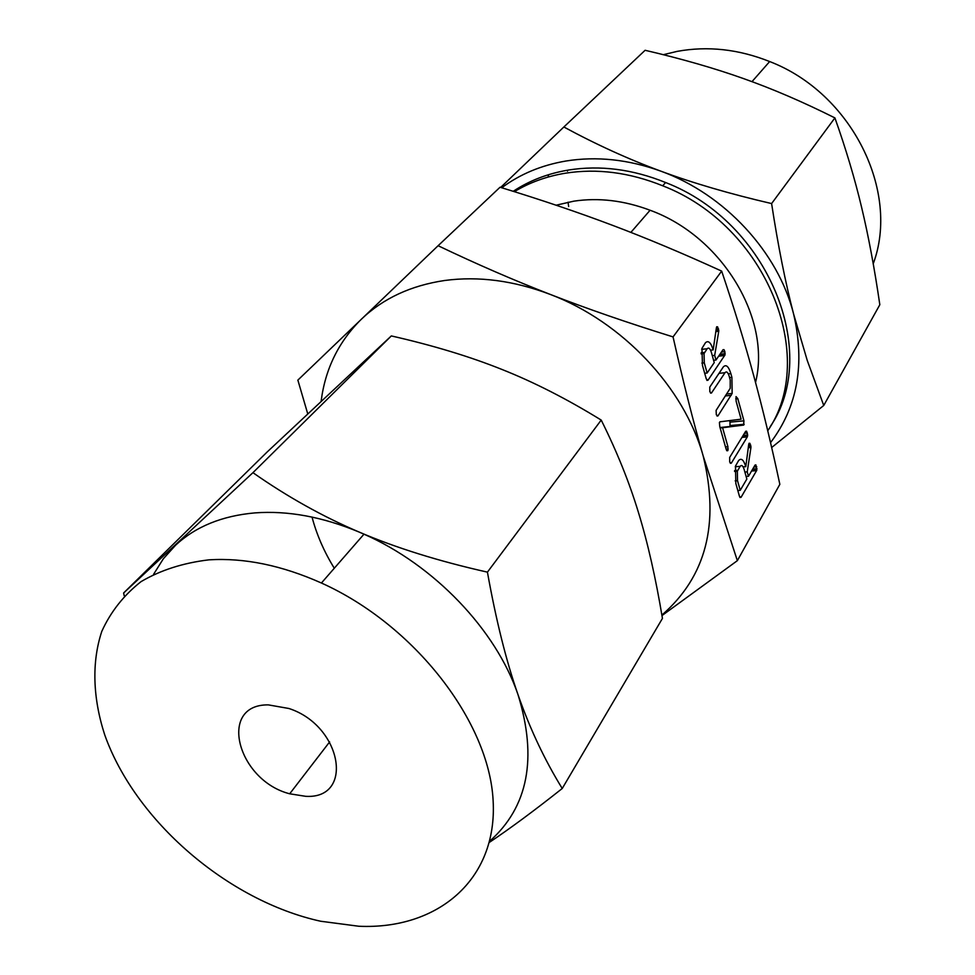 <?xml version="1.0" encoding="UTF-8"?>
<svg xmlns="http://www.w3.org/2000/svg" width="975" height="975" viewBox="0 0 975 975"><rect width="100%" height="100%" fill="white"/><g stroke="black" fill="none" stroke-linecap="round" stroke-linejoin="round"><path stroke-width="1.46" d="M729.702 462.113L729.666 457.433L745.704 431.267L746.594 431.194L747.691 435.008L747.277 436.934L731.287 463.198L729.702 462.113M719.855 421.822L741.11 419.189L736.125 401.225L736.04 396.606L737.795 398.617L743.949 420.847L743.596 425.088L722.585 427.732L727.923 446.684L727.801 450.669L726.204 449.451L719.806 426.782L719.404 422.516L720.111 421.809M709.824 391.792L709.788 387.087L723.328 366.905C726.095 364.126 728.605 366.368 730.872 373.632L731.908 377.362L732.14 393.461L717.929 415.935L716.308 414.741L716.113 410.378L730.214 388.318L730.226 379.945L729.178 376.179C727.898 372.182 726.497 371.024 724.998 372.718L711.47 393.023L709.824 391.792M705.473 342.737C708.325 340.141 710.885 342.53 713.164 349.903L716.381 327.917L716.723 326.747L717.661 326.905L718.758 331.256L714.687 355.388L715.991 360.043L723.06 349.684L723.998 349.659L724.876 351.67L724.961 354.997L707.96 380.274L706.29 378.97L702.475 365.467L701.951 348.367L705.473 342.737M737.356 560.662L779.842 484.331C771.457 445.087 762.803 409.11 753.894 376.374C745.071 343.797 734.333 308.709 721.671 271.111L673.055 336.899C683.17 381.773 693.213 421.48 703.194 456.008L737.356 560.662L661.964 615.591M738.562 460.639C741.207 457.689 743.62 459.7 745.777 466.659L748.715 444.49L749.032 443.296L749.909 443.32L750.945 447.464L747.228 471.863L748.471 476.288L755.04 465.087L755.93 464.929L756.807 470.218L741.024 497.372L739.452 496.312L735.832 483.503L735.479 466.099L738.562 460.639M312.024 517.067C316.68 534.678 324.102 551.74 334.291 568.242M562.234 788.495L662.439 618.406C655.761 578.114 647.766 542.819 638.454 512.497C629.241 482.138 616.822 451.327 601.209 420.079C567.109 399.055 534.044 382.188 502.003 369.476C469.938 356.594 433.046 345.418 391.328 335.924L267.15 451.986L123.63 592.983L252.939 472.668C287.259 496.726 322.737 516.567 359.373 532.167C395.947 547.84 438.64 561.161 487.427 572.142C496.068 620.356 506.281 661.233 518.054 694.797C529.839 728.581 544.574 759.818 562.234 788.495C534.3 810.615 510.047 828.567 489.462 842.327M661.879 615.067C705.997 576.81 719.769 523.782 703.194 456.008C684.279 387.77 622.464 321.811 550.534 294.523C513.959 280.629 478.664 275.949 444.661 280.495C410.95 285.504 383.199 298.387 361.42 319.154C338.691 341.555 325.26 368.891 321.141 401.139M601.209 420.079L487.427 572.142M391.328 335.924L252.939 472.668M124.215 595.786L123.63 592.983M307.71 413.753L297.863 380.116L438.104 245.712C476.617 264.103 514.093 280.373 550.534 294.523C586.804 308.661 627.644 322.786 673.055 336.899M489.767 841.12C528.133 806.971 537.566 758.197 518.054 694.797C496.19 630.13 434.241 565.025 363.98 534.178L359.373 532.167C322.737 516.86 287.905 510.437 254.865 512.899C222.154 515.799 195.743 526.549 175.658 545.135L163.349 558.76L153.636 574.226M721.671 271.111C682.793 253.354 646.376 238.083 612.434 225.286C578.504 212.452 541.052 199.765 500.041 187.237L438.104 245.712M209.016 559.833C244.433 557.663 281.909 565.39 321.421 583.013C414.509 624.865 489.206 721.61 493.131 800.682C497.64 880.072 437.409 929.833 358.824 926.25L320.665 921.241C228.065 900.9 135.208 821.047 104.678 734.723C92.808 697.99 91.553 662.244 101.814 631.312C110.723 611.739 123.813 595.177 141.07 581.612C160.546 570.168 183.202 562.904 209.016 559.833M268.32 704.876L288.929 708.496C342.103 725.656 354.607 799.366 305.699 796.319L289.697 793.796C237.266 780.427 217.401 704.255 268.32 704.876M755.54 382.468C771.444 318.935 722.39 236.498 650.081 210.247C624.134 200.484 598.711 197.45 573.824 201.167L556.128 205.201M767.752 430.767C818.622 357.191 766.277 225.652 662.707 185.798C629.631 172.429 597.2 168.224 565.427 173.197C546.609 176.317 529.583 182.471 514.373 191.673M513.216 191.307C529.449 180.57 547.913 173.477 568.608 170.016C600.295 165.031 632.629 169.199 665.584 182.52C768.763 222.166 820.865 353.23 770.177 426.697M873.234 263.738C900.217 191.661 851.894 93.137 769.665 61.547C738.575 49.177 707.753 45.788 677.198 51.37L663.329 54.685M567.572 170.186L567.474 171.137M568.059 202.191L568.657 206.542M548.108 177.048L548.584 174.683M770.555 442.638C797.55 406.892 805.228 364.016 793.601 314.023L807.239 360.421L823.741 405.478L879.828 304.724C874.502 268.296 868.42 235.804 861.583 207.248C854.819 178.791 845.934 149.004 834.905 117.902C802.973 101.936 772.529 88.847 743.559 78.597C714.651 68.287 681.842 58.853 645.109 50.286L563.855 126.994C596.127 144.471 628.448 159.193 660.831 171.149C628.388 159.437 596.749 156.061 565.914 161.021C541.466 165.202 520.077 174.123 501.747 187.761M823.741 405.478L771.676 447.513M771.603 203.568C778.087 245.907 785.423 282.726 793.601 314.023C778.208 252.257 724.62 194.123 660.831 171.149C693.054 183.105 729.983 193.915 771.603 203.568L834.905 117.902M500.65 187.432L563.855 126.994M710.556 350.183L713.164 349.903M716.601 327.027L717.661 326.905M716.162 329.233L718.587 328.953M715.918 330.708L718.831 330.367M715.772 331.597L718.758 331.256M712.286 355.643L714.687 355.388M713.59 360.299L715.991 360.043M722.999 349.769L723.998 349.659M721.451 352.048L724.876 351.67M719.977 354.205L725.156 353.633M718.624 356.192L724.717 355.522M706.863 380.384L707.96 380.274M707.143 373.011L714.236 362.615L711.421 352.523C710.129 348.465 708.715 347.197 707.155 348.745L704.047 353.559L704.279 362.846L707.143 373.011L704.681 373.267M701.878 363.102L704.279 362.846M701.159 352.792L704.596 352.414M701.671 349.355L707.155 348.745M728.325 373.888L730.872 373.632M729.568 377.605L731.908 377.362M725.473 395.911L731.238 395.338M717.003 416.02L717.929 415.935M719.014 373.34L724.998 372.718M710.556 393.12L711.47 393.023M735.759 398.812L737.795 398.617M729.568 420.627L729.983 422.138L743.949 420.847M729.983 422.138L730.007 425.929L743.986 424.661M730.007 425.929L743.754 424.978M720.013 427.538L743.401 425.076M720.135 427.952L722.585 427.732M725.485 446.891L727.923 446.684M726.131 449.183L728.215 449M726.838 450.742L727.801 450.669M745.692 431.267L746.594 431.194M744.425 433.351L747.423 433.083M743.169 435.398L747.691 435.008M741.938 437.397L747.277 436.934M730.299 463.271L731.287 463.198M743.108 466.879L745.777 466.659M748.983 443.406L749.909 443.32M748.581 445.404L750.774 445.222M748.361 446.806L751.018 446.587M748.227 447.696L750.945 447.464M744.876 472.046L747.228 471.863M746.107 476.47L748.471 476.288M755.113 465.002L755.93 464.929M753.907 467.025L756.758 466.793M752.724 469.048L757.027 468.707M751.554 471.023L756.612 470.633M739.891 497.457L741.024 497.372M740.232 490.315L746.838 479.066L744.157 469.487C742.938 465.66 741.609 464.612 740.159 466.342L737.356 471.217L737.514 480.663L740.232 490.315L737.807 490.486M735.187 480.846L737.514 480.663M734.602 470.572L737.77 470.316M735.272 466.732L740.159 466.342M321.421 583.013L363.98 534.178M289.697 793.796L329.635 741.902M630.874 232.391L650.081 210.247M665.584 182.52L662.707 185.798M769.665 61.547L751.981 81.656M724.961 354.997L718.989 355.656M704.047 353.559L701.098 353.876M732.14 393.461L726.728 393.997M744.157 424.271L730.202 425.539M727.996 450.243L726.558 450.365M747.484 436.471L742.231 436.934M756.807 470.218L751.798 470.608M737.356 471.217L734.541 471.449"/></g></svg>
